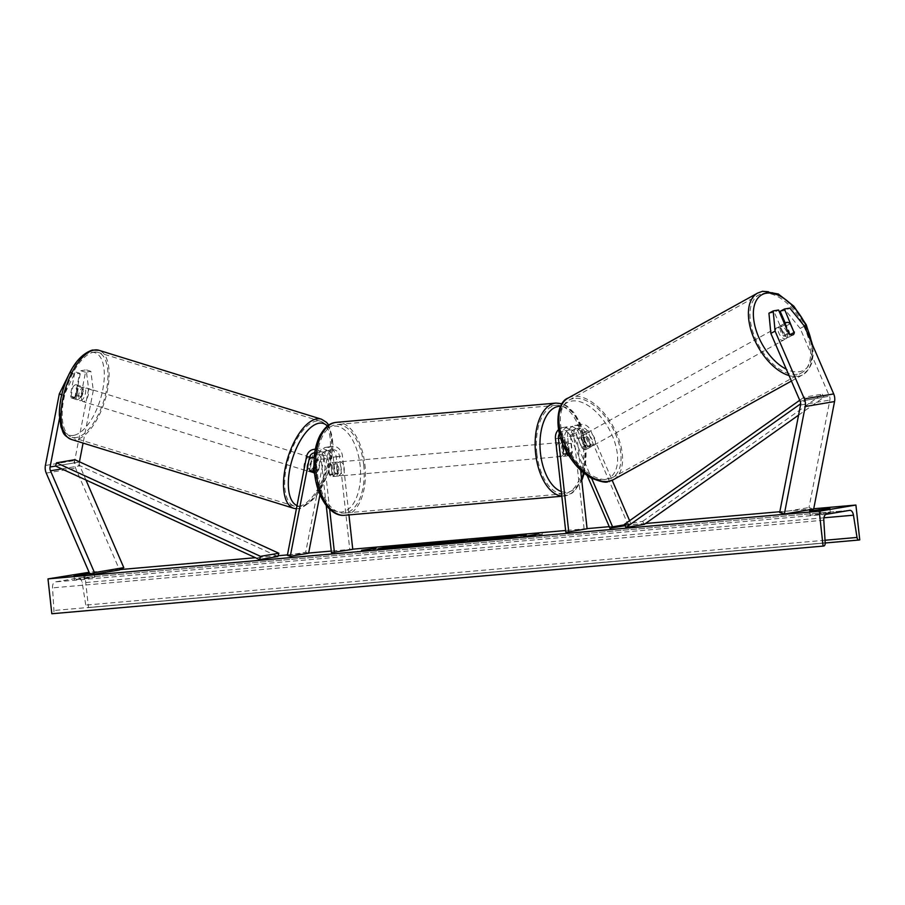 <?xml version="1.0" encoding="UTF-8"?>
<svg xmlns="http://www.w3.org/2000/svg" width="905" height="905" viewBox="0 0 905 905"><rect width="100%" height="100%" fill="white"/><g stroke="black" fill="none" stroke-linecap="round" stroke-linejoin="round"><path stroke-width="0.68" stroke-dasharray="4.53 3.39" d="M90.862 371.344L86.19 369.828L88.622 388.935L93.294 390.451L90.862 371.344L85.489 372.249L80.783 396.469A7.014 3.394 -72 0 1 77.321 399.659A7.014 3.394 -72 0 1 76.461 399.603A7.014 3.394 -72 0 1 74.911 397.465L70.251 395.949L74.945 371.729L69.855 372.589M85.489 372.249L80.817 370.733L76.111 394.953A7.014 3.394 -72 0 1 72.66 398.143A7.014 3.394 -72 0 1 71.8 398.087A7.014 3.394 -72 0 1 70.251 395.949M93.294 390.451L83.079 443.077M79.436 461.81L79.402 462.025A5.611 4.763 -99.6 0 0 79.323 463.96A5.611 4.763 -99.6 0 0 79.821 465.837L85.93 479.978M74.911 397.465L79.617 373.245L74.945 371.729M69.787 372.713L74.233 374.161L79.617 373.245M74.233 374.161L63.972 395.417L59.504 418.415M88.622 388.935L74.73 460.509A11.222 9.525 -99.6 0 0 74.572 464.378A11.222 9.525 -99.6 0 0 75.568 468.134L119.539 569.935M63.972 395.417L61.744 394.693M80.817 370.733L86.19 369.828M80.783 396.469L76.111 394.953M785.269 323.096L790.088 334.25A7.014 3.575 -118.4 0 1 788.843 337.101A7.014 3.575 -118.4 0 1 788.255 337.294A7.014 3.575 -118.4 0 1 784.228 335.246L774.318 312.315L778.56 310.008M790.088 334.25L793.945 332.169M804.421 326.151L800.167 328.447L829.455 396.232A5.611 4.763 80.4 0 1 829.953 398.121A5.611 4.763 80.4 0 1 829.874 400.044L809.002 507.535L813.674 509.051M768.933 313.221L774.318 312.315M780.178 311.32L785.563 310.404L789.816 308.107M800.167 328.447L785.563 310.404M779.68 512.502L809.002 507.535M784.228 335.246L788.47 332.95M566.168 450.848L564.686 437.432A7.014 5.95 80.4 0 1 569.449 429.988A7.014 5.95 80.4 0 1 575.931 434.038L581.734 447.477A7.014 3.575 61.6 0 0 585.773 449.525A7.014 3.575 61.6 0 0 586.361 449.333A7.014 3.575 61.6 0 0 587.605 446.482L590.264 445.045A7.014 3.575 -118.4 0 1 589.008 447.896A7.014 3.575 -118.4 0 1 588.431 448.088A7.014 3.575 -118.4 0 1 584.392 446.041L578.589 432.601A10.521 8.926 80.4 0 0 568.86 426.538A10.521 8.926 80.4 0 0 561.722 437.692L563.487 453.722A7.014 3.711 85 0 0 566.575 456.03A7.014 3.711 85 0 0 569.358 452.726L567.593 436.696L573.815 435.644A10.521 8.926 80.4 0 1 580.965 424.49A10.521 8.926 80.4 0 1 590.682 430.554L612.176 480.295M567.593 436.696A10.521 8.926 -99.6 0 1 574.732 425.542A10.521 8.926 -99.6 0 1 584.46 431.606L590.264 445.045M629.631 520.703L630.932 523.724L624.552 524.81M558.6 429.592A10.521 8.926 80.4 0 1 562.627 427.59A10.521 8.926 80.4 0 1 572.356 433.653L591.621 478.259M559.482 433.653A7.014 5.95 80.4 0 1 563.215 431.052A7.014 5.95 80.4 0 1 569.698 435.09L587.175 475.532M625.038 525.703L630.932 523.724M587.605 446.482L581.802 433.043A7.014 5.95 -99.6 0 0 575.32 429.004A7.014 5.95 -99.6 0 0 570.557 436.436L572.322 452.466A7.014 3.711 -95 0 1 569.539 455.769A7.014 3.711 -95 0 1 568.996 455.747A7.014 3.711 85 0 0 569.539 455.769A7.014 3.711 85 0 0 572.051 453.326L570.942 443.371A7.014 3.711 85 0 0 568.317 441.787A7.014 3.711 85 0 0 565.817 444.242L562.254 444.547L563.351 454.502A7.014 3.711 -95 0 1 561.7 449.717A7.014 3.711 -95 0 1 562.254 444.547M580.625 470.17L576.79 435.384A7.014 5.95 80.4 0 1 581.553 427.941A7.014 5.95 80.4 0 1 588.035 431.99L628.274 525.16M565.806 532.14L587.096 528.769M584.132 529.029L573.815 435.644M581.734 447.477L584.392 446.041M566.462 453.462L563.487 453.722M572.322 452.466L569.358 452.726M313.073 471.765A7.014 3.394 108 0 0 314.408 473.202A7.014 3.394 108 0 0 315.268 473.258A7.014 3.394 108 0 0 318.718 470.068L321.479 455.882A7.014 5.95 80.4 0 1 326.139 450.86A7.014 5.95 80.4 0 1 333.244 457.251L335.02 473.281A7.014 3.711 -95 0 1 332.237 476.584A7.014 3.711 -95 0 1 329.149 474.277L327.384 458.247A7.014 5.95 -99.6 0 0 320.28 451.844A7.014 5.95 -99.6 0 0 315.607 456.867L313.99 465.215M329.658 509.255L324.114 459.039L330.348 457.987L332.112 474.016A7.014 3.711 85 0 0 335.201 476.324A7.014 3.711 85 0 0 337.984 473.021L336.208 456.991A10.521 8.926 80.4 0 0 325.551 447.398A10.521 8.926 80.4 0 0 318.56 454.932L315.8 469.118A7.014 3.394 -72 0 1 312.349 472.308A7.014 3.394 -72 0 1 311.49 472.252A7.014 3.394 -72 0 1 309.94 470.114L312.689 455.928A10.521 8.926 -99.6 0 1 319.691 448.394L315.359 449.118M312.859 471.064L309.94 470.114M287.36 555.353L305.686 552.254L324.782 453.88A10.521 8.926 -99.6 0 1 331.784 446.346A10.521 8.926 -99.6 0 1 342.441 455.939L348.957 514.911M330.348 457.987A10.521 8.926 -99.6 0 0 319.691 448.394M324.114 459.039A10.521 8.926 -99.6 0 0 315.313 449.355M326.241 505.454L321.151 459.299A7.014 5.95 -99.6 0 0 314.725 452.839M308.605 553.204L305.686 552.254M352.758 549.324L349.783 549.584L339.477 456.199A7.014 5.95 -99.6 0 0 332.373 449.796A7.014 5.95 -99.6 0 0 327.701 454.819L319.985 494.583M331.456 552.695L349.783 549.584M329.149 474.277L332.112 474.016M335.02 473.281L337.984 473.021M318.718 470.068L315.8 469.118M333.888 469.695A7.014 3.711 85 0 0 338.165 476.064A7.014 3.711 85 0 0 341.219 468.451A7.014 3.711 85 0 0 336.943 462.082A7.014 3.711 85 0 0 333.888 469.695M338.165 476.064L332.237 476.584A7.014 3.711 85 0 1 329.601 475.012L333.164 474.695A7.014 3.711 -95 0 1 331.513 469.91A7.014 3.711 -95 0 1 332.067 464.74L328.504 465.057A7.014 3.711 85 0 1 331.004 462.602A7.014 3.711 85 0 1 333.64 464.186L337.192 463.869A7.014 3.711 -95 0 1 338.843 468.666A7.014 3.711 -95 0 1 338.3 473.824L334.737 474.141A7.014 3.711 85 0 1 332.237 476.584L335.201 476.324M333.64 464.186L334.737 474.141M329.601 475.012L328.504 465.057M559.335 449.921A7.014 3.711 85 0 0 563.611 456.29A7.014 3.711 85 0 0 566.666 448.676A7.014 3.711 85 0 0 562.378 442.307A7.014 3.711 85 0 0 559.335 449.921M570.942 443.371L567.39 443.688A7.014 3.711 -95 0 1 569.041 448.473A7.014 3.711 -95 0 1 568.487 453.631L572.051 453.326M566.643 451.719L565.817 444.242M566.915 454.197L563.351 454.502M338.3 473.824L337.192 463.869M332.067 464.74L333.164 474.695M568.487 453.631L567.39 443.688M563.702 448.937A7.014 3.711 85 0 0 559.414 442.568A7.014 3.711 85 0 0 556.36 450.181A7.014 3.711 85 0 0 560.648 456.55A7.014 3.711 85 0 0 563.702 448.937M336.852 469.435A7.014 3.711 -95 0 1 339.907 461.822A7.014 3.711 -95 0 1 344.183 468.19A7.014 3.711 -95 0 1 341.128 475.804A7.014 3.711 -95 0 1 336.852 469.435M363.719 464.887A44.413 23.485 -95 0 1 344.398 513.056A44.413 23.485 -95 0 1 317.316 472.749A44.413 23.485 -95 0 1 336.637 424.569A44.413 23.485 -95 0 1 363.719 464.887M536.823 453.496A44.413 23.485 85 0 0 563.917 493.802A44.413 23.485 85 0 0 583.239 445.633A44.413 23.485 85 0 0 556.145 405.316A44.413 23.485 85 0 0 536.823 453.496M80.771 400.655A7.014 3.1 107.2 0 0 85.262 394.026A7.014 3.1 107.2 0 0 84.154 387.227A7.014 3.1 107.2 0 0 83.384 387.204A7.014 3.1 107.2 0 0 78.882 393.822A7.014 3.1 107.2 0 0 80.002 400.632A7.014 3.1 107.2 0 0 80.771 400.655M76.382 398.483L70.963 396.809A7.014 3.1 107.2 0 0 72.185 398.211A7.014 3.1 107.2 0 0 72.954 398.234A7.014 3.1 107.2 0 0 75.692 395.813L77.559 386.197A7.014 3.1 107.2 0 0 76.337 384.806A7.014 3.1 107.2 0 0 75.568 384.783A7.014 3.1 107.2 0 0 72.83 387.204L78.249 388.879A7.014 3.1 107.2 0 0 76.382 398.483L78.249 388.879M70.963 396.809L72.83 387.204M81.099 397.487A7.014 3.1 107.2 0 0 82.966 387.883L81.099 397.487L75.692 395.813M77.559 386.197L82.966 387.883M309.25 471.392A7.014 3.1 107.2 0 0 313.752 464.774A7.014 3.1 107.2 0 0 312.632 457.964A7.014 3.1 107.2 0 0 311.863 457.941A7.014 3.1 107.2 0 0 307.372 464.559A7.014 3.1 107.2 0 0 308.481 471.369A7.014 3.1 107.2 0 0 309.25 471.392M308.481 471.369L314.499 473.236A7.014 3.1 107.2 0 0 315.268 473.258A7.014 3.1 107.2 0 0 317.994 470.838L314.386 469.718A7.014 3.1 107.2 0 0 316.252 460.102L314.386 469.718M311.535 461.109A7.014 3.1 107.2 0 0 309.668 470.713L311.535 461.109L315.144 462.229A7.014 3.1 107.2 0 1 317.881 459.797A7.014 3.1 107.2 0 1 318.651 459.831A7.014 3.1 107.2 0 1 319.861 461.222L316.252 460.102M314.069 467.749L315.144 462.229M319.861 461.222L317.994 470.838M308.854 457.014A7.014 3.1 107.2 0 0 304.363 463.632A7.014 3.1 107.2 0 0 305.471 470.442A7.014 3.1 107.2 0 0 306.241 470.464A7.014 3.1 107.2 0 0 310.743 463.835A7.014 3.1 107.2 0 0 309.623 457.036A7.014 3.1 107.2 0 0 308.854 457.014M83.78 401.582A7.014 3.1 -72.8 0 1 83.011 401.56A7.014 3.1 -72.8 0 1 81.891 394.75A7.014 3.1 -72.8 0 1 86.394 388.132A7.014 3.1 -72.8 0 1 87.163 388.155A7.014 3.1 -72.8 0 1 88.271 394.965A7.014 3.1 -72.8 0 1 83.78 401.582M93.351 352.271A44.413 19.627 -72.8 0 1 98.215 352.43A44.413 19.627 -72.8 0 1 105.274 395.508A44.413 19.627 -72.8 0 1 76.812 437.443A44.413 19.627 -72.8 0 1 71.948 437.285A44.413 19.627 -72.8 0 1 64.889 394.207A44.413 19.627 -72.8 0 1 93.351 352.271M299.284 506.314A44.413 19.627 107.2 0 0 327.746 464.378A44.413 19.627 107.2 0 0 320.687 421.311A44.413 19.627 107.2 0 0 315.822 421.153A44.413 19.627 107.2 0 0 287.36 463.089A44.413 19.627 107.2 0 0 294.419 506.167A44.413 19.627 107.2 0 0 299.284 506.314M416.911 544.753A23.666 0.848 -6.3 0 0 413.721 545.025A23.666 0.848 -6.3 0 0 388.007 547.876M379.874 549.131A23.666 0.848 -6.3 0 0 377.826 549.708A23.666 0.848 -6.3 0 0 388.992 549.211A23.666 0.848 -6.3 0 0 412.85 546.597A23.666 0.848 -6.3 0 0 424.875 544.516A23.666 0.848 -6.3 0 0 422.759 544.403M813.731 508.746L779.827 511.721M645.537 523.497L609.269 526.676M587.085 528.622L565.625 530.511M352.735 549.177L331.275 551.066M308.639 553.046L287.439 554.901M278.118 555.727L255.459 557.706M120.207 569.573L89.097 572.299M89.708 573.725L94.222 572.956L89.505 573.261M820.812 514.232L810.133 515.16L830.338 512.615L820.812 514.232L820.349 510.047M85.149 578.759L94.686 577.141L84.007 578.08L74.47 579.698L85.149 578.759L84.685 574.573M84.651 572.695L88.498 607.538L87.728 607.674A3.156 1.674 -95 0 1 87.649 607.685A3.156 1.674 -95 0 1 85.771 605.094L82.208 582.854A5.962 3.156 85 0 0 78.645 577.978A5.962 3.156 85 0 0 78.509 577.99L55.047 581.96A5.962 3.156 85 0 0 52.535 587.877L53.927 610.49A3.156 1.674 -95 0 1 52.603 613.613L51.834 613.748M859.75 539.889L88.498 607.538M74.47 579.698L74.006 575.512M84.007 578.08L83.633 574.698M94.686 577.141L94.222 572.956M830.338 512.615L829.885 508.429M819.659 513.554L819.285 510.171M810.133 515.16L809.67 510.986M395.1 547.921L384.648 549.154L399.343 546.665L416.741 545.274L406.526 547.242L406.469 546.677M398.257 547.604L406.526 547.242M416.662 544.572L416.967 545.319M399.343 546.665L399.263 545.975M405.972 546.869L405.904 546.168M372.634 548.769L361.638 550.636M372.679 549.177L376.242 548.871L376.163 548.17M361.683 551.043L368.81 550.421L365.179 550.183M365.247 550.726L376.242 548.871M368.81 550.421L368.731 549.72M357.747 551.858L357.679 551.156M531.303 535.613L534.923 535.851L523.871 537.287L523.791 536.586M523.871 537.287L524.21 536.529M524.244 536.778L527.762 536.065M527.807 536.473L538.758 534.199M531.359 536.156L542.355 534.301L542.287 533.599M542.355 534.301L538.803 534.606M534.923 535.851L534.844 535.149M502.976 537.66L489.096 540.002L511.947 538L511.02 537.378L526.303 535.545L526.235 534.844M511.947 538L511.868 537.31M504.051 538.69L503.972 538M503.531 538.294L503.452 537.604M499.47 538.792L499.39 538.09M495.68 539.425L495.601 538.735M489.096 540.002L489.017 539.312M504.39 537.955L510.341 536.948L510.262 536.246M510.341 536.948L504.334 537.468M526.303 535.545L518.463 535.794M518.508 536.224L510.986 537.151M441.504 542.989L447.059 542.921L431.527 544.708L428.28 545.002L428.201 544.301M428.28 545.002L424.083 545.704L424.015 545.014M424.083 545.704L417.51 546.281L417.431 545.591M417.51 546.281L430.327 544.12M431.402 543.928L432.16 543.634M432.171 543.803L440.859 543.045M448.541 541.857L448.609 542.559L447.059 542.921L446.98 542.219L447.013 542.921M440.249 543.532L431.459 544.459L440.294 543.532L440.814 542.695M435.339 543.803L435.26 543.102M475.295 540.308L497.003 538.339L476.675 540.489C474.458 540.885 475.035 540.941 478.383 540.67L488.293 539.832L474.469 541.314C467.342 541.914 465.792 541.835 469.819 541.1L471.301 540.862M467.489 540.941L467.568 541.631L469.797 540.964M497.003 538.339L496.924 537.649M489.684 539.176L489.605 538.475M476.607 539.799L476.675 540.489L475.34 540.805L475.272 540.104M488.293 539.832L488.214 539.131M464.559 540.964L467.365 540.715L462.727 542.321L447.409 543.452L447.33 542.751M447.409 543.452L443.133 544.041L443.065 543.339M443.133 544.041L436.346 544.629L436.267 543.939M436.346 544.629L459.344 541.507M467.365 540.715L467.285 540.014M462.727 542.321L462.647 541.62M455.724 542.932L455.645 542.231M459.378 541.801L452.568 542.74L458.914 541.948M408.472 545.591L408.551 546.292L398.879 547.287L408.506 546.303L409.003 545.477M398.879 547.287L398.8 546.586M785.585 338.832A7.014 3.858 61 0 0 786.241 338.594A7.014 3.858 61 0 0 786.502 331.14A7.014 3.858 61 0 0 780.087 326.094A7.014 3.858 61 0 0 779.443 326.32A7.014 3.858 61 0 0 779.171 333.787A7.014 3.858 61 0 0 785.585 338.832M784.827 324.522A7.014 3.858 61 0 0 784.782 324.759L788.719 333.855A7.014 3.858 61 0 0 792.248 335.144A7.014 3.858 61 0 0 792.904 334.907A7.014 3.858 61 0 0 794.217 332.791L789.601 335.336A7.014 3.858 61 0 0 785.664 326.241L789.601 335.336M790.28 323.685L785.664 326.241M788.719 333.855L784.103 336.411L780.178 327.305A7.014 3.858 61 0 0 784.103 336.411M780.178 327.305L784.782 324.759M590.897 446.685A7.014 3.858 61 0 0 591.542 446.459A7.014 3.858 61 0 0 591.813 438.993A7.014 3.858 61 0 0 585.388 433.948A7.014 3.858 61 0 0 584.743 434.185A7.014 3.858 61 0 0 584.483 441.64A7.014 3.858 61 0 0 590.897 446.685M585.309 446.538L581.383 437.432A7.014 3.858 61 0 0 585.309 446.538L582.243 448.235A7.014 3.858 61 0 0 585.773 449.525A7.014 3.858 61 0 0 586.417 449.299A7.014 3.858 61 0 0 587.73 447.172L590.807 445.475A7.014 3.858 61 0 0 586.881 436.368L590.807 445.475M584.743 434.185L579.619 437.025A7.014 3.858 61 0 1 580.263 436.787A7.014 3.858 61 0 1 583.804 438.077L586.881 436.368M579.619 437.025A7.014 3.858 61 0 0 578.306 439.14L581.383 437.432M582.243 448.235L578.306 439.14M583.804 438.077L587.73 447.172M593.454 445.271A7.014 3.858 61 0 0 594.11 445.034A7.014 3.858 61 0 0 594.37 437.579A7.014 3.858 61 0 0 587.956 432.533A7.014 3.858 61 0 0 587.3 432.76A7.014 3.858 61 0 0 587.04 440.226A7.014 3.858 61 0 0 593.454 445.271M777.519 327.508A7.014 3.858 -119 0 1 783.945 332.554A7.014 3.858 -119 0 1 783.673 340.02A7.014 3.858 -119 0 1 783.029 340.246A7.014 3.858 -119 0 1 776.614 335.201A7.014 3.858 -119 0 1 776.875 327.746A7.014 3.858 -119 0 1 777.519 327.508M762.858 293.548A44.413 24.446 -119 0 1 803.482 325.506A44.413 24.446 -119 0 1 801.796 372.724A44.413 24.446 -119 0 1 797.701 374.206A44.413 24.446 -119 0 1 757.066 342.248A44.413 24.446 -119 0 1 758.752 295.03A44.413 24.446 -119 0 1 762.858 293.548M573.284 398.573A44.413 24.446 61 0 0 569.188 400.044A44.413 24.446 61 0 0 567.503 447.274A44.413 24.446 61 0 0 608.126 479.231A44.413 24.446 61 0 0 612.233 477.75A44.413 24.446 61 0 0 613.907 430.531A44.413 24.446 61 0 0 573.284 398.573M79.402 462.025L55.567 466.064L73.905 462.953L277.892 556.496M73.905 462.953L74.855 459.706M798.583 415.135L823.957 397.171L805.62 400.27L800.665 403.777M624.348 524.436L642.674 521.337L644.326 524.346M805.62 400.27L803.968 397.25L822.306 394.15L642.674 521.337M803.968 397.25L799.715 400.27M823.957 397.171L822.306 394.15M46.246 473.1L75.568 468.134M61.755 468.892L79.821 465.837M45.397 465.475L74.73 460.509M800.122 401.198L829.455 396.232M800.54 405.01L829.874 400.044M584.46 431.606L590.682 430.554M572.356 433.653L578.589 432.601M555.489 438.744L561.722 437.692M569.698 435.09L575.931 434.038M560.761 438.099L564.686 437.432M581.802 433.043L588.035 431.99M570.557 436.436L576.79 435.384M318.56 454.932L324.782 453.88M306.456 456.98L312.689 455.928M321.151 459.299L327.384 458.247M314.25 457.104L315.607 456.867M321.479 455.882L327.701 454.819M333.244 457.251L339.477 456.199M336.208 456.991L342.441 455.939M315.008 472.896A43.146 22.817 -95 0 1 332.825 426.21A43.146 22.817 -95 0 1 360.1 465.26A43.146 22.817 -95 0 1 342.282 511.936A43.146 22.817 -95 0 1 315.008 472.896M344.601 515.296A46.653 24.673 85 0 0 364.896 464.684A46.653 24.673 85 0 0 336.445 422.341M555.953 403.087A46.653 24.673 -95 0 1 584.404 445.43A46.653 24.673 -95 0 1 564.109 496.042A46.653 24.673 -95 0 1 561.813 496.042M583.635 472.84A43.146 22.817 85 0 0 585.546 445.486A43.146 22.817 85 0 0 560.568 406.277M561.315 491.551A43.146 22.817 85 0 0 581.564 478.677M74.04 435.294A43.146 19.062 -72.8 0 1 61.336 398.313A43.146 19.062 -72.8 0 1 90.104 352.554A43.146 19.062 -72.8 0 1 102.819 389.535A43.146 19.062 -72.8 0 1 74.04 435.294M71.28 439.423A46.653 20.611 107.2 0 0 76.393 439.592A46.653 20.611 107.2 0 0 106.292 395.542A46.653 20.611 107.2 0 0 98.883 350.292M321.354 419.162A46.653 20.611 -72.8 0 1 328.764 464.412A46.653 20.611 -72.8 0 1 298.865 508.474A46.653 20.611 -72.8 0 1 293.752 508.305M297.021 505.601A43.146 19.062 107.2 0 0 302.53 506.042A43.146 19.062 107.2 0 0 328.741 470.408A43.146 19.062 107.2 0 0 327.384 426.074M849.761 510.341L78.509 577.99M826.299 514.312L55.047 581.96M87.649 607.685L825.19 542.989L87.728 607.674M823.855 545.964L52.603 613.613M825.19 542.842L53.927 610.49M823.799 520.228L52.535 587.877M823.923 517.796L82.208 582.854M825.032 540.251L85.771 605.094M410.587 545.681L410.508 544.991M431.527 544.708L431.459 544.018M438.416 543.532L438.348 542.83M474.469 541.314L474.39 540.613M486.223 539.335L486.143 538.645M476.641 540.5L476.562 539.799M408.506 546.303L408.427 545.602M403.223 546.903L403.155 546.201M811.525 342.599A43.146 23.756 -119 0 1 799.76 371.638A43.146 23.756 -119 0 1 786.287 369.183M789.058 375.586A46.653 25.691 61 0 0 798.583 376.242A46.653 25.691 61 0 0 802.882 374.693A46.653 25.691 61 0 0 804.658 325.087A46.653 25.691 61 0 0 761.976 291.512A46.653 25.691 61 0 0 757.666 293.062M568.091 398.087A46.653 25.691 -119 0 1 572.401 396.526A46.653 25.691 -119 0 1 615.083 430.101A46.653 25.691 -119 0 1 613.318 479.718M605.072 479.503A43.146 23.756 61 0 0 612.278 435.633A43.146 23.756 61 0 0 571.213 401.141A43.146 23.756 61 0 0 564.007 445.011A43.146 23.756 61 0 0 605.072 479.503M76.461 399.603L71.8 398.087M788.843 337.101L793.085 334.805M586.361 449.333L589.008 447.896M562.627 427.59L568.86 426.538M569.449 429.988L563.215 431.052M575.32 429.004L581.553 427.941M574.732 425.542L580.965 424.49M563.611 456.29L566.575 456.03M314.408 473.202L311.49 472.252M320.28 451.844L314.046 452.907M326.139 450.86L332.373 449.796M325.551 447.398L331.784 446.346M584.234 473.338L586.067 445.362L580.75 424.219L574.358 412.985L566.779 405.904L562.039 403.732M336.943 462.082L331.004 462.602M561.835 496.245L571.632 493.406L574.358 491.302L581.768 480.465M562.378 442.307L568.317 441.787M559.414 442.568L339.907 461.822M563.917 493.802L344.398 513.056M556.145 405.316L336.637 424.569M560.648 456.55L341.128 475.804M296.399 508.814L300.245 508.542L316.049 496.732L328.323 472.851L333.289 445.713L328.753 425.079M72.185 398.211L80.002 400.632M76.337 384.806L84.154 387.227M312.632 457.964L318.651 459.831M305.471 470.442L83.011 401.56M320.687 421.311L98.215 352.43M294.419 506.167L71.948 437.285M309.623 457.036L87.163 388.155M377.826 549.708L377.758 549.018M78.645 577.978L849.897 510.33M424.875 544.516L424.796 543.815M791.423 381.05L802.882 374.693L809.093 368.833L811.683 363.346L813.199 354.986L812.735 345.416M792.904 334.907L786.241 338.594M784.42 323.56L779.443 326.32M591.542 446.459L586.417 449.299M594.11 445.034L783.673 340.02M569.188 400.044L758.752 295.03M612.233 477.75L801.796 372.724M587.3 432.76L776.875 327.746"/><path stroke-width="1.36" d="M83.079 443.077L79.436 461.81M59.504 418.415L50.069 466.991A5.611 4.763 -99.6 0 0 50.001 468.926A5.611 4.763 -99.6 0 0 50.488 470.804L94.471 572.594L123.793 567.639L119.539 569.935L90.217 574.901L46.246 473.1A11.222 9.525 -99.6 0 1 45.25 469.333A11.222 9.525 -99.6 0 1 45.397 465.475L59.3 393.901L69.855 372.589M61.744 394.693L59.3 393.901M85.93 479.978L123.793 567.639M94.471 572.594L90.217 574.901M794.341 331.954A7.014 3.575 -118.4 0 1 793.085 334.805A7.014 3.575 -118.4 0 1 792.509 334.997A7.014 3.575 -118.4 0 1 788.47 332.95L778.56 310.008L773.187 310.924L768.933 313.221L770.845 333.413L800.122 401.198A5.611 4.763 80.4 0 1 800.62 403.087A5.611 4.763 80.4 0 1 800.54 405.01L779.68 512.502L784.352 514.017L813.674 509.051L834.546 401.56A11.222 9.525 80.4 0 0 834.693 397.702A11.222 9.525 80.4 0 0 833.697 393.935L804.421 326.151L789.816 308.107L784.431 309.024L793.945 332.169M784.431 309.024L780.178 311.32L785.269 323.096M770.845 333.413L775.087 331.117L804.375 398.901A11.222 9.525 80.4 0 1 805.371 402.668A11.222 9.525 80.4 0 1 805.212 406.526L784.352 514.017M775.087 331.117L773.187 310.924M612.176 480.295L629.631 520.703M591.621 478.259L612.606 526.823L624.552 524.81M559.482 433.653A7.014 5.95 80.4 0 0 558.453 438.484L568.77 531.88L565.806 532.14L555.489 438.744A10.521 8.926 80.4 0 1 558.6 429.592M587.175 475.532L609.947 528.26L612.606 526.823M609.947 528.26L625.038 525.703M568.77 531.88L587.096 528.769L580.625 470.17M566.643 451.719L566.915 454.197A7.014 3.711 85 0 0 568.996 455.747A7.014 3.711 -95 0 1 566.462 453.462L566.168 450.848M313.99 465.215L312.859 471.064A7.014 3.394 108 0 0 313.073 471.765M315.313 449.355A10.521 8.926 -99.6 0 0 313.458 449.446A10.521 8.926 -99.6 0 0 306.456 456.98L287.36 555.353L290.279 556.303L308.605 553.204L319.985 494.583M314.725 452.839A7.014 5.95 -99.6 0 0 314.046 452.907A7.014 5.95 -99.6 0 0 309.374 457.93L290.279 556.303M326.241 505.454L331.456 552.695L352.758 549.324L348.957 514.911M334.42 552.435L329.658 509.255M309.668 470.713L313.277 471.833A7.014 3.1 107.2 0 0 314.499 473.236A7.014 3.1 107.2 0 0 314.51 473.236M313.277 471.833L314.069 467.749M388.007 547.876A23.666 0.848 -6.3 0 0 379.874 549.131M413.642 544.324A23.666 0.848 -6.3 0 0 389.784 546.937A23.666 0.848 -6.3 0 0 377.758 549.018A23.666 0.848 -6.3 0 0 388.912 548.509A23.666 0.848 -6.3 0 0 412.771 545.896A23.666 0.848 -6.3 0 0 424.796 543.815A23.666 0.848 -6.3 0 0 413.642 544.324M819.24 511.246L855.904 505.047L859.75 539.889L858.981 540.025A3.156 1.674 -95 0 1 858.913 540.025A3.156 1.674 -95 0 1 857.024 537.446L853.46 515.205A5.962 3.156 85 0 0 849.897 510.33A5.962 3.156 85 0 0 849.761 510.341L826.299 514.312A5.962 3.156 85 0 0 823.799 520.228L825.19 542.842A3.156 1.674 -95 0 1 823.855 545.964L823.086 546.1L819.24 511.246L47.988 578.895L89.097 572.299M855.904 505.047L813.731 508.746M779.827 511.721L645.537 523.497M609.269 526.676L587.085 528.622M565.625 530.511L352.735 549.177M331.275 551.066L308.639 553.046M287.439 554.901L278.118 555.727M255.459 557.706L120.207 569.573M476.562 539.799C474.378 540.195 474.967 540.251 478.304 539.968L488.214 539.131L474.39 540.613C467.263 541.213 465.713 541.145 469.74 540.409L496.924 537.649L476.562 539.799L475.272 540.104L475.34 540.805M467.489 540.941L469.797 540.964M446.98 542.219L417.431 545.591L432.092 543.102L448.541 541.857M510.94 536.699L526.235 534.844L503.689 536.823L489.017 539.312L511.868 537.31L510.94 536.699L511.02 537.378M89.505 573.261L74.006 575.512L89.708 573.725M809.67 510.986L829.885 508.429L809.67 510.986M361.604 550.342L376.163 548.17L361.638 550.636M534.844 535.149L523.791 536.586L538.724 533.916L531.28 535.466L534.844 535.149M456.527 541.948L436.267 543.939L460.984 540.568L467.285 540.014L462.647 541.62L456.55 542.152M823.086 546.1L51.834 613.748L47.988 578.895M83.633 574.698L83.543 573.894M819.285 510.171L819.206 509.368M422.759 544.403A23.666 0.848 -6.3 0 0 416.911 544.753M398.257 547.604L395.1 547.921M416.967 545.319L416.662 544.572L406.447 546.541L384.568 548.464L399.263 545.975L416.662 544.572M395.689 547.83L395.609 547.129M398.573 547.57L398.494 546.88M504.334 537.468L503.689 536.823M503.757 537.525L502.976 537.66M510.986 537.151L504.39 537.955L504.311 537.253M430.327 544.12L431.402 543.928M440.859 543.045L441.504 542.989M440.169 542.842L431.38 543.758L440.814 542.695L440.893 543.385M471.301 540.862L475.295 540.308M459.344 541.507L461.064 541.269L460.984 540.568M461.064 541.269L464.559 540.964M458.914 541.948L459.299 541.111L452.5 542.038L459.299 541.111M408.472 545.591L398.8 546.586L409.003 545.477M794.217 332.791L790.28 323.685A7.014 3.858 61 0 0 786.75 322.395A7.014 3.858 61 0 0 786.094 322.632A7.014 3.858 61 0 0 784.827 324.522M50.069 466.991L55.567 466.064L259.565 559.595L277.892 556.496L278.853 553.249L260.527 556.349L259.565 559.595M55.567 466.064L56.529 462.817L74.855 459.706L278.853 553.249M56.529 462.817L260.527 556.349M800.665 403.777L626 527.457L644.326 524.346L798.583 415.135M799.715 400.27L624.348 524.436L626 527.457M50.488 470.804L61.755 468.892M804.375 398.901L833.697 393.935M805.212 406.526L834.546 401.56M558.453 438.484L560.761 438.099M309.374 457.93L314.25 457.104M344.601 515.296C340.472 515.703 334.149 514.934 326.196 505.397C319.94 496.992 316.037 486.2 314.488 473.021C313.017 458.439 314.838 445.927 319.94 435.486C327.135 423.382 332.599 422.861 336.445 422.341A46.653 24.673 85 0 0 316.139 472.942A46.653 24.673 85 0 0 344.601 515.296L561.835 496.245M561.813 496.042A46.653 24.673 -95 0 1 535.647 453.688A46.653 24.673 -95 0 1 555.953 403.087L336.445 422.341M560.568 406.277A43.146 22.817 85 0 0 540.455 453.122A43.146 22.817 85 0 0 561.315 491.551M581.564 478.677A43.146 22.817 85 0 0 583.635 472.84M93.769 350.122A46.653 20.611 107.2 0 0 63.87 394.173A46.653 20.611 107.2 0 0 71.28 439.423C61.563 434.321 63.644 432.115 60.974 426.934L59.345 415.112C59.232 406.594 60.635 397.589 63.542 388.098C70.454 366.944 80.07 354.262 92.389 350.054L98.883 350.292A46.653 20.611 107.2 0 0 93.769 350.122M71.28 439.423L293.752 508.305A46.653 20.611 -72.8 0 1 286.342 463.055A46.653 20.611 -72.8 0 1 316.241 419.004A46.653 20.611 -72.8 0 1 321.354 419.162L98.883 350.292M327.384 426.074A43.146 19.062 107.2 0 0 318.594 423.291A43.146 19.062 107.2 0 0 291.172 463.134A43.146 19.062 107.2 0 0 297.021 505.601M858.845 540.036L825.19 542.989L858.913 540.025M853.46 515.205L823.923 517.796M857.024 537.446L825.032 540.251M415.406 545.545L415.35 544.968M415.361 545.545L415.305 544.98M442.341 542.876L442.262 542.208M786.287 369.183A43.146 23.756 -119 0 1 755.29 327.418A43.146 23.756 -119 0 1 765.913 293.277A43.146 23.756 -119 0 1 811.525 342.599M791.423 381.05L613.318 479.718A46.653 25.691 -119 0 1 609.008 481.268A46.653 25.691 -119 0 1 566.326 447.692A46.653 25.691 -119 0 1 568.091 398.087L757.666 293.062A46.653 25.691 61 0 0 752.836 335.642A46.653 25.691 61 0 0 789.058 375.586M315.359 449.118L313.458 449.446M562.039 403.732L555.953 403.087M584.234 473.338L581.768 480.465M293.752 508.305L296.399 508.814M328.753 425.079L326.592 422.386L321.354 419.162M812.735 345.416L806.242 324.759L793.832 306.173L778.289 293.978L762.677 291.252L757.666 293.062M613.318 479.718L608.296 481.528C606.441 483.055 600.682 481.856 591.044 477.942C581.655 472.546 573.646 464.039 567.016 452.398C553.136 430.135 556.518 401.944 568.091 398.087M786.094 322.632L784.42 323.56"/></g></svg>
